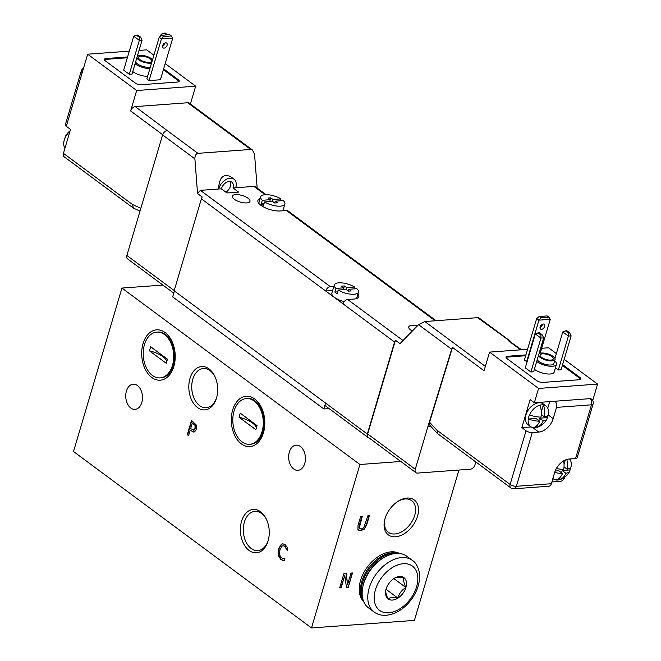 <?xml version="1.0" encoding="UTF-8"?>
<svg xmlns="http://www.w3.org/2000/svg" width="661" height="661" viewBox="0 0 661 661"><rect width="100%" height="100%" fill="white"/><g stroke="black" fill="none" stroke-linecap="round" stroke-linejoin="round"><path stroke-width="0.99" d="M436.07 320.709L287.932 210.892A4.594 2.991 126.5 0 0 286.403 210.495L280.231 210.95A14.228 5.288 -163.5 0 1 264.995 207.678A14.228 5.288 -163.5 0 1 257.906 200.473A14.228 5.288 -163.5 0 1 260.145 198.589M283.04 210.19L283.718 210.694M233.002 187.955L238.604 192.111L226.938 192.962L221.344 188.815A7.8 5.081 -53.5 0 1 231.821 182.114A7.8 5.081 -53.5 0 1 233.002 187.955L253.923 186.419L255.658 186.972L266.053 194.681M83.509 68.281A4.594 4.594 0 0 0 81.262 71.024A4.594 1.702 16.5 0 0 82.228 72.586L87.673 54.194L136.678 90.516L130.622 110.949A4.594 2.991 -53.5 0 1 135.265 106.611L167.233 130.589A4.594 2.991 126.5 0 0 162.598 134.927L194.896 158.871L197.556 193.557L200.415 190.351L221.344 188.815M332.657 290.485L325.691 290.997A4.594 2.991 -53.5 0 1 330.326 286.651L333.863 286.395M357.981 293.881A14.228 5.288 -163.5 0 1 358.824 296.673A14.228 5.288 -163.5 0 1 353.866 299.069L347.686 299.524A4.594 2.991 126.5 0 0 343.051 303.862L201.374 198.837A4.594 2.991 126.5 0 1 202.249 197.036L197.556 193.557M246.768 202.91A9.18 3.412 -163.5 0 1 236.944 200.804A9.18 3.412 -163.5 0 1 232.366 196.152A9.18 3.412 -163.5 0 1 242.141 195.491A9.18 3.412 -163.5 0 1 249.974 201.374A9.18 3.412 -163.5 0 1 246.768 202.91M343.051 303.862L394.567 342.051A4.594 2.991 -53.5 0 1 395.435 340.241L367.673 433.971A4.594 2.991 -53.5 0 0 368.367 437.408L415.967 472.689A4.594 2.991 -53.5 0 0 417.488 473.086L470.318 469.211A4.594 2.991 -53.5 0 0 474.953 464.873L475.821 461.956M201.374 198.837L174.14 290.79L325.319 402.904A4.544 2.958 126.5 0 0 325.138 404.648L323.857 408.969L172.67 296.888L174.413 290.989M368.912 437.813A4.544 2.958 -53.5 0 1 368.003 437.442L326.005 406.308A4.544 2.958 -53.5 0 1 325.138 404.648M368.003 437.442A4.544 2.958 -53.5 0 1 367.318 434.037L325.319 402.904M394.567 342.051L367.318 434.037M81.262 71.024L65.34 124.764A4.594 1.702 16.5 0 0 66.315 126.317L70.512 129.432L63.431 153.335A4.594 2.991 126.5 0 0 64.125 156.773L133.365 208.099L140.016 211.148M575.574 458.552A4.594 1.702 16.5 0 0 577.177 457.784L593.091 404.045A4.594 1.702 -163.5 0 1 591.488 404.813L575.574 458.552L569.055 459.031A14.228 9.262 -53.5 0 0 554.67 472.483L551.34 483.72L516.357 486.289L532.27 432.55A4.594 1.702 -163.5 0 1 526.04 430.732L521.843 427.617L530.13 399.624L534.336 402.739L589.901 398.657A4.594 2.991 -53.5 0 1 591.421 399.054A4.594 4.594 0 0 1 593.091 404.045M592.71 400.516L597.569 384.099L564.172 359.344M570.278 458.941L570.071 459.643M556.372 353.561L548.572 347.777L541.673 348.289M554.918 401.227A4.594 3.041 85.8 0 1 556.504 407.391L553.174 418.628A14.228 9.262 -53.5 0 1 538.789 432.071L532.27 432.55M547.746 408.118L549.679 401.607M415.967 472.689A4.594 2.991 -53.5 0 1 415.273 469.252L427.973 426.37L430.633 426.18M257.162 188.088L254.576 154.484L252.469 150.006L189.269 103.149A4.594 2.991 -53.5 0 0 187.749 102.752L250.742 149.452L252.469 150.006M162.598 134.927L126.887 255.477A4.594 2.991 126.5 0 0 127.581 258.914L173.777 293.154M194.896 158.871C194.855 155.649 195.863 153.806 197.92 153.335L250.742 149.452M510.656 341.39L478.961 317.9L477.647 317.652L511.267 342.125M395.435 340.241L400.004 343.629L418.562 324.675L451.645 349.198L452.529 347.397L484.05 370.763L489.57 352.115L538.566 388.437L534.336 402.739M485.339 366.401L424.825 321.535L418.562 324.675M424.825 321.535L477.647 317.652M509.144 341.002L521.57 349.76M190.401 103.992L195.673 86.178L165.2 63.588M153.881 55.202L146.676 49.856L139.033 50.418M140.859 208.289L132.456 204.505L133.365 208.099M564.915 477.044A4.594 2.991 -53.5 0 1 560.28 481.357L551.861 481.976M513.886 488.793A4.594 3.041 -94.2 0 0 516.357 486.289A4.594 1.702 -163.5 0 1 510.127 484.472A4.594 2.991 126.5 0 0 510.821 487.901A4.594 4.594 0 0 0 513.886 488.793L548.878 486.223A4.594 3.041 -94.2 0 0 551.34 483.72M526.04 430.732L510.127 484.472L437.012 430.27L437.491 433.55L510.821 487.901M437.252 433.335L429.972 425.461L429.576 422.23L452.529 347.397M412.324 331.045A9.18 3.412 -163.5 0 1 408.762 326.914A9.18 3.412 -163.5 0 1 417.339 325.931M451.645 349.198L427.973 426.37M329.079 408.589L323.857 408.969M282.867 210.752L284.866 204.018A12.625 4.685 -163.5 0 0 283.214 200.572L275.257 201.159L274.712 202.993M269.746 201.564L270.266 199.696L268.027 198.036L270.77 197.837L270.233 199.672M264.012 203.753L261.219 203.96L262.31 200.283L270.266 199.696M275.257 201.159L277.496 202.82L274.753 203.018L272.514 201.357L264.549 201.944L263.458 205.621A12.625 4.685 -163.5 0 1 261.219 203.96M272.464 201.365L273.018 199.498L280.975 198.911L280.421 200.779M270.77 197.837L273.018 199.498M356.593 298.557L358.493 292.137A12.625 4.685 -163.5 0 0 356.849 288.692L348.884 289.278L348.339 291.113M343.381 289.683L343.902 287.816L341.663 286.155L344.406 285.957L343.86 287.791M337.647 291.873L334.854 292.079L335.937 288.403L343.902 287.816M348.884 289.278L351.123 290.939L348.38 291.137L346.141 289.477L338.184 290.063L337.093 293.74A12.625 4.685 -163.5 0 1 334.854 292.079M346.091 289.485L346.645 287.618L354.61 287.031L354.056 288.898M344.406 285.957L346.645 287.618M262.31 200.283A12.625 4.685 -163.5 0 1 260.657 196.846A12.625 4.685 -163.5 0 1 268.465 194.797A12.625 4.685 -163.5 0 1 280.975 198.911M284.866 204.018A12.625 4.685 -163.5 0 1 277.058 206.058A12.625 4.685 -163.5 0 1 264.549 201.944M335.937 288.403A12.625 4.685 -163.5 0 1 334.292 284.965A12.625 4.685 -163.5 0 1 342.101 282.916A12.625 4.685 -163.5 0 1 354.61 287.031M358.493 292.137A12.625 4.685 -163.5 0 1 350.685 294.178A12.625 4.685 -163.5 0 1 338.184 290.063M344.224 301.639A12.625 4.685 -163.5 0 1 333.516 296.574A12.625 4.685 -163.5 0 1 331.872 293.137L334.292 284.965M258.93 202.679A14.228 5.288 16.5 0 0 258.459 202.861M162.515 46.295A2.983 1.942 126.5 0 0 164.862 43.626A2.983 1.942 126.5 0 0 164.986 42.957M167.101 45.287A2.983 1.942 -53.5 0 1 163.093 47.848A2.983 1.942 -53.5 0 1 162.639 45.617A2.983 1.942 -53.5 0 1 166.646 43.056A2.983 1.942 -53.5 0 1 167.101 45.287M540.136 326.856A2.983 1.942 -53.5 0 1 544.143 324.295A2.983 1.942 -53.5 0 1 544.598 326.526A2.983 1.942 -53.5 0 1 540.591 329.087A2.983 1.942 -53.5 0 1 540.136 326.856M540.012 327.526A2.983 1.942 126.5 0 0 542.359 324.865A2.983 1.942 126.5 0 0 542.483 324.187M172.761 38.082L160.408 79.758L149.089 80.592L161.441 38.908L172.761 38.082L171.397 35.975L163.515 36.562L161.763 35.264L169.654 34.686L171.397 35.975M149.089 80.592L146.849 78.932L159.202 37.247L161.763 35.264M527.09 361.79L524.355 360.171L536.699 318.486L539.269 316.495L547.159 315.917L548.903 317.214L541.012 317.792L539.269 316.495M541.012 317.792L538.938 320.147L550.258 319.313L548.903 317.214M159.202 37.247L161.441 38.908L163.515 36.562M526.594 361.831L538.938 320.147L536.699 318.486M540.219 353.189L550.258 319.313M162.523 35.207L161.168 34.207L163.862 33.149L166.266 34.934M167.638 34.835L165.233 33.05L163.862 33.149M160.59 36.173L161.168 34.207M139.223 37.239L139.331 40.371L133.729 36.223L136.422 35.165L139.223 37.239L140.595 37.14L137.794 35.066L136.422 35.165M129.283 74.288L132.026 74.09L142.074 40.172L139.331 40.371L129.283 74.288L123.681 70.14L133.729 36.223M142.074 40.172L140.595 37.14M140.884 56.144A6.883 2.553 -163.5 0 1 148.254 57.73A6.883 2.553 -163.5 0 1 151.683 61.209A6.883 2.553 -163.5 0 1 144.354 61.704A6.883 2.553 -163.5 0 1 138.48 57.3A6.883 2.553 -163.5 0 1 140.884 56.144M152.575 59.614A8.725 3.239 16.5 0 0 139.768 55.309A8.725 3.239 16.5 0 0 137.397 55.954M136.835 57.838A8.725 3.239 16.5 0 0 143.032 61.994A8.725 3.239 16.5 0 0 151.559 63.035M135.629 61.927A8.725 3.239 16.5 0 0 141.818 66.083A8.725 3.239 16.5 0 0 150.353 67.116M135.075 63.803A11.477 4.263 16.5 0 0 149.923 68.57M147.618 76.337A11.477 4.263 -163.5 0 1 132.77 71.57M163.399 69.678L178.024 80.518A4.594 1.702 16.5 0 1 178.974 81.625M127.342 57.78L105.752 59.366A4.594 1.702 16.5 0 0 104.413 59.771M105.752 59.366L106 58.548L127.581 56.962M106 58.548A4.594 1.702 16.5 0 0 104.397 59.325A4.594 1.702 16.5 0 0 105.363 60.878L135.042 82.881A4.594 1.702 16.5 0 0 141.272 84.699L177.635 82.03A4.594 1.702 16.5 0 0 179.238 81.262A4.594 1.702 16.5 0 0 178.263 79.7L178.024 80.518M163.639 68.86L178.263 79.7M230.334 181.486A7.8 5.081 -53.5 0 1 225.938 192.219M218.593 189.013C219.179 177.685 223.145 173.529 230.482 176.553L234.002 179.164A11.477 7.469 126.5 0 0 218.593 189.013M235.746 187.757A11.477 7.469 126.5 0 0 234.002 179.164M538.037 332.88L535.344 333.937L540.946 338.085L540.83 334.953L538.037 332.88L539.409 332.78L542.202 334.854L540.83 334.953M565.477 330.864L562.784 331.921L568.386 336.069L568.278 332.937L565.477 330.864L566.849 330.764L569.65 332.838L568.278 332.937M542.202 334.854L543.689 337.887L540.946 338.085L530.899 372.003L525.297 367.855L535.344 333.937M569.65 332.838L571.129 335.871L561.082 369.788L558.338 369.986L568.386 336.069L571.129 335.871M530.899 372.003L533.642 371.804L543.689 337.887M554.943 358.386L562.784 331.921M558.338 369.986L555.447 367.846M550.902 360.08A6.883 2.553 -163.5 0 1 543.524 358.502A6.883 2.553 -163.5 0 1 540.095 355.015A6.883 2.553 -163.5 0 1 547.424 354.519A6.883 2.553 -163.5 0 1 553.298 358.923A6.883 2.553 -163.5 0 1 550.902 360.08M539.012 353.668A8.725 3.239 -163.5 0 1 548.894 354.279A8.725 3.239 -163.5 0 1 555.058 359.444A8.725 3.239 -163.5 0 1 552.018 360.914A8.725 3.239 -163.5 0 1 538.451 355.552M555.058 359.444L553.852 363.533A8.725 3.239 -163.5 0 1 550.811 364.996A8.725 3.239 -163.5 0 1 537.244 359.642M554.637 360.881A11.477 4.263 -163.5 0 1 556.488 364.318A11.477 4.263 -163.5 0 1 552.489 366.244A11.477 4.263 -163.5 0 1 536.691 361.517M556.488 364.318L554.191 372.077A11.477 4.263 -163.5 0 1 550.192 374.01A11.477 4.263 -163.5 0 1 534.385 369.276M525.66 355.734L507.367 357.08L507.615 356.262A4.594 1.702 16.5 0 0 506.012 357.031A4.594 1.702 16.5 0 0 506.979 358.593L536.658 380.587A4.594 1.702 16.5 0 0 542.888 382.413L579.251 379.745A4.594 1.702 16.5 0 0 580.854 378.968A4.594 1.702 16.5 0 0 579.879 377.414L579.639 378.232L562.371 365.434M580.589 379.34A4.594 1.702 16.5 0 0 579.639 378.232M507.367 357.08A4.594 1.702 16.5 0 0 506.029 357.485M507.615 356.262L525.908 354.916M562.61 364.616L579.879 377.414M70.099 130.837A16.062 16.062 0 0 0 65.265 136.777A15.905 5.908 16.5 0 0 65.059 137.942A12.856 8.362 126.5 0 0 63.853 142.032A15.905 5.908 -163.5 0 1 63.861 141.512A15.905 5.908 -163.5 0 1 64.092 140.793M63.853 142.032A12.856 8.362 126.5 0 0 63.729 143.999A12.856 8.362 126.5 0 0 64.943 148.238M69.959 131.299A12.856 8.362 126.5 0 0 65.059 137.942M544.383 416.876A15.905 5.908 16.5 0 0 548.382 414.075A16.062 16.062 0 0 0 548.523 411.588A12.856 8.362 -53.5 0 0 545.994 405.97A12.856 8.362 -53.5 0 0 543.392 404.912A15.905 10.526 85.8 0 1 544.383 416.876L541.26 414.571M547.184 417.645A15.905 5.908 -163.5 0 1 546.978 418.81A15.905 5.908 -163.5 0 1 543.168 420.966L539.45 418.206L547.184 417.645A12.856 8.362 -53.5 0 0 548.159 414.794M543.168 420.966A15.905 10.526 85.8 0 1 536.724 427.427L537.467 424.916M538.773 420.503L539.45 418.206M541.293 412.001L543.392 404.912A12.856 8.362 -53.5 0 0 539.963 405.16A15.905 10.526 -94.2 0 1 540.946 417.132A15.905 5.908 16.5 0 1 529.494 414.943A12.856 8.362 -53.5 0 1 539.963 405.16M546.978 418.81A16.062 16.062 0 0 1 536.798 427.403A12.856 8.362 -53.5 0 1 536.724 427.427A12.856 8.362 -53.5 0 1 533.295 427.675A15.905 10.526 -94.2 0 0 539.74 421.222A15.905 5.908 -163.5 0 1 528.288 419.033L536.021 418.463L539.74 421.222M533.295 427.675A12.856 8.362 -53.5 0 1 530.684 426.618A12.856 8.362 -53.5 0 1 528.288 419.033A12.856 8.362 -53.5 0 1 529.494 414.943M564.023 466.864L567.146 469.178A15.905 5.908 16.5 0 0 571.145 466.369A16.062 16.062 0 0 0 571.286 463.882A12.856 8.362 -53.5 0 0 569.567 458.998M569.947 469.938A15.905 5.908 -163.5 0 1 569.741 471.111A15.905 5.908 -163.5 0 1 565.932 473.259L562.214 470.508L569.947 469.938A12.856 8.362 -53.5 0 0 570.922 467.087M565.932 473.259A15.905 10.526 85.8 0 1 559.487 479.721L560.231 477.209M561.536 472.797L562.214 470.508M566.832 459.453A15.905 10.526 85.8 0 1 567.146 469.178M564.056 464.295L565.32 460.006M556.397 468.451A15.905 5.908 16.5 0 0 563.709 469.426A15.905 10.526 -94.2 0 0 563.651 460.866M569.741 471.111A16.062 16.062 0 0 1 559.561 479.696A12.856 8.362 -53.5 0 1 559.487 479.721A12.856 8.362 -53.5 0 1 556.058 479.969A15.905 10.526 -94.2 0 0 562.503 473.516A15.905 5.908 -163.5 0 1 554.695 472.417M555.174 471.02L558.785 470.756L562.503 473.516M556.058 479.969A12.856 8.362 -53.5 0 1 553.447 478.911A12.856 8.362 -53.5 0 1 552.902 478.448M530.684 426.618L527.891 424.544A12.856 8.362 -53.5 0 1 526.627 413.026A12.856 8.362 -53.5 0 1 537.162 403.086A12.856 8.362 -53.5 0 1 543.193 403.896L545.994 405.97M521.843 427.617L531.163 426.932M135.265 106.611L187.749 102.752M136.678 90.516L195.673 86.178M87.673 54.194L129.308 51.137M489.57 352.115L527.561 349.322M538.566 388.437L597.569 384.099M400.847 461.485L359.923 464.493L121.938 288.072L162.862 285.065M282.619 560.305L280.751 559.421L278.149 555.207L278.554 548.779L281.396 544.234L282.734 543.796L285.164 544.631L287.832 548.076L287.147 550.373L284.668 546.242L283.115 545.746L282.065 546.11L279.917 549.787L279.537 554.777L281.255 557.793L283.362 558.487L284.833 558.181L284.164 560.454L282.619 560.305L284.503 560.429M282.9 543.788L281.735 544.21L278.901 548.754L278.496 555.182L281.09 559.396L282.966 560.28M283.362 558.487L285.081 558.091M283.28 545.738L285.015 546.217L287.386 550.266M195.334 425.618L192.326 422.999L190.641 428.7L194.218 430.03L195.4 428.32L195.334 425.618L192.326 422.999M193.557 430.171L194.218 430.03M193.731 430.171L195.053 428.345L194.995 425.643M196.276 425.006L196.433 429.295L194.631 431.831L193.723 432.079L190.161 430.328L188.583 435.657L187.278 434.69L191.516 420.388L196.276 425.006M191.789 420.594L187.617 434.665L188.649 435.425M190.161 430.328L193.888 432.063M121.938 288.072L73.52 451.529L311.505 627.95L414.414 620.39L458.949 470.045M359.923 464.493L311.505 627.95M232.647 410.01A25.25 16.723 -94.2 0 0 249.982 446.596A25.25 16.723 -94.2 0 0 261.508 407.672A25.25 16.723 -94.2 0 0 232.647 410.01M304.746 463.452A12.625 8.362 85.8 0 1 297.971 470.335A12.625 8.362 85.8 0 1 288.708 458.362A12.625 8.362 85.8 0 1 296.12 445.159A12.625 8.362 85.8 0 1 304.746 463.452M141.826 402.491A12.625 8.362 85.8 0 1 135.051 409.374A12.625 8.362 85.8 0 1 125.788 397.401A12.625 8.362 85.8 0 1 133.2 384.198A12.625 8.362 85.8 0 1 141.826 402.491M189.988 378.389A21.739 14.393 85.8 0 1 201.886 366.525A21.739 14.393 85.8 0 1 215.189 377.15A21.739 14.393 85.8 0 1 216.684 397.41A21.739 14.393 85.8 0 1 197.73 407.721A21.739 14.393 85.8 0 1 189.988 378.389M241.562 521.281A21.739 14.393 85.8 0 1 253.46 509.416A21.739 14.393 85.8 0 1 266.763 520.042A21.739 14.393 85.8 0 1 268.259 540.301A21.739 14.393 85.8 0 1 249.313 550.621A21.739 14.393 85.8 0 1 241.562 521.281M143.049 343.596A25.25 16.723 -94.2 0 0 160.383 380.182A25.25 16.723 -94.2 0 0 171.918 341.25A25.25 16.723 -94.2 0 0 143.049 343.596M255.84 429.7L239.042 417.24L240.249 413.158L257.046 425.61L255.84 429.7M256.319 428.072A17.211 6.395 16.5 0 0 239.042 417.24M166.242 363.277L149.444 350.826L150.658 346.744L167.456 359.196L166.242 363.277M166.729 361.65A17.211 6.395 16.5 0 0 149.444 350.826M234.044 411.051A22.953 15.203 85.8 0 1 246.363 398.533A22.953 15.203 85.8 0 1 263.202 420.313A22.953 15.203 85.8 0 1 249.726 444.316A22.953 15.203 85.8 0 1 234.044 411.051M246.363 398.533L247.354 398.467A22.953 15.203 85.8 0 1 264.193 420.239A22.953 15.203 85.8 0 1 250.717 444.242L249.726 444.316M144.453 344.629A22.953 15.203 85.8 0 1 156.764 332.119A22.953 15.203 85.8 0 1 173.612 353.899A22.953 15.203 85.8 0 1 160.136 377.902A22.953 15.203 85.8 0 1 144.453 344.629M156.764 332.119L157.756 332.045A22.953 15.203 85.8 0 1 174.595 353.825A22.953 15.203 85.8 0 1 161.119 377.828L160.136 377.902M266.97 520.529A19.656 13.022 -94.2 0 0 254.931 511.391A19.656 13.022 -94.2 0 0 244.38 522.107A19.656 13.022 -94.2 0 0 257.815 550.605A19.656 13.022 -94.2 0 0 268.391 539.806M215.395 377.629A19.656 13.022 -94.2 0 0 203.357 368.499A19.656 13.022 -94.2 0 0 192.805 379.216A19.656 13.022 -94.2 0 0 206.24 407.713A19.656 13.022 -94.2 0 0 216.816 396.914M363.327 600.642A30.183 19.64 -53.5 0 1 366.227 571.501A30.183 19.64 -53.5 0 1 392.353 552.778A30.183 19.64 -53.5 0 1 398.352 553.389M363.773 601.766A30.183 19.64 -53.5 0 1 363.971 572.302A30.183 19.64 -53.5 0 1 391.089 551.844A30.183 19.64 -53.5 0 1 399.558 553.488M362.773 598.759A30.315 19.731 -53.5 0 1 368.317 570.319A30.315 19.731 -53.5 0 1 393.369 553.381A30.315 19.731 -53.5 0 1 396.393 553.406M362.914 586.481A30.183 19.64 -53.5 0 1 384.685 557.107M412.348 560.371L406.746 556.223A32.133 20.912 126.5 0 0 396.088 553.431A32.133 20.912 126.5 0 0 366.525 576.508A32.133 20.912 126.5 0 0 368.474 607.847L374.076 611.995C377.588 614.523 381.661 615.622 386.288 615.284C395.84 614.168 404.202 608.905 411.365 599.51C418.173 589.976 420.735 580.515 419.041 571.121C417.479 565.634 415.248 562.048 412.348 560.371A32.133 20.912 126.5 0 0 401.69 557.578A32.133 20.912 126.5 0 0 372.126 580.664A32.133 20.912 126.5 0 0 374.076 611.995M348.248 587.274L346.455 587.406L344.794 575.467L341.142 587.794L339.655 587.902L343.894 573.599L346.157 573.434L347.636 584.407L350.991 573.079L352.487 572.971L348.248 587.274L352.131 572.996M347.636 584.407L345.91 573.451M339.721 587.67L340.861 587.588L344.794 575.467M346.422 587.183L347.967 587.067M364.302 529.13L360.708 530.684L357.907 529.601L358.047 525.33L360.691 516.398L362.286 516.282L359.303 528.056L361.187 529.064L363.773 527.726L367.789 515.877L369.383 515.762L366.739 524.685L364.302 529.13L366.458 524.479L369.036 515.787M358.32 530.105L360.427 530.477L364.021 528.924M359.642 528.66L359.022 527.85L359.369 524.999L361.939 516.307M358.452 530.213L357.907 529.601M385.049 518.612A21.739 14.145 -53.5 0 1 398.219 501.203A21.739 14.145 -53.5 0 1 418.512 509.557A21.739 14.145 -53.5 0 1 398.781 536.178A21.739 14.145 -53.5 0 1 384.884 519.191A21.739 14.145 -53.5 0 1 385.049 518.612M385.041 518.621A19.656 12.799 126.5 0 0 388.313 532.27A19.656 12.799 126.5 0 0 410.299 524.099A19.656 12.799 126.5 0 0 411.737 500.683A19.656 12.799 126.5 0 0 397.724 501.525M405.912 587.53A13.253 8.626 -53.5 0 1 397.939 598.114C399.137 593.504 401.797 589.976 405.912 587.53C403.813 583.167 403.169 579.887 403.987 577.681A13.253 8.626 -53.5 0 1 405.912 587.53L393.832 578.573M394.088 578.408A13.253 8.626 -53.5 0 1 394.138 578.375A13.253 8.626 -53.5 0 1 403.987 577.681C399.227 576.846 395.931 577.086 394.088 578.408A13.253 8.626 -53.5 0 0 386.107 588.992C385.297 591.19 385.933 594.479 388.032 598.841A13.253 8.626 -53.5 0 1 386.007 589.339A13.253 8.626 -53.5 0 1 386.107 588.992M397.939 598.114A13.253 8.626 -53.5 0 1 388.032 598.841C389.874 597.519 393.179 597.271 397.939 598.114L386.024 589.282M390.18 581.771L388.288 584.283M286.403 210.495L435.169 320.775M253.923 186.419L265.119 194.714M330.326 286.651L200.415 190.351M403.028 340.547L347.686 299.524M66.315 126.317L82.228 72.586M589.901 398.657A4.594 3.041 85.8 0 1 591.488 404.813L556.504 407.391M553.174 418.628L548.134 414.893M174.207 290.559L126.887 255.477M197.92 153.335L167.233 130.589M508.805 341.026L520.67 349.826M132.456 204.505L63.431 153.335M130.622 110.949L162.664 134.704M437.012 430.27L429.576 422.23M415.273 469.252L367.673 433.971M538.789 432.071L532.692 427.56M388.751 612.78A27.539 17.921 -53.5 0 1 381.818 577.309A27.539 17.921 -53.5 0 1 417.471 574.69A27.539 17.921 -53.5 0 1 388.751 612.78M258.757 203.266L260.657 196.846M63.861 141.512A16.062 16.062 0 0 0 63.729 143.999M552.885 478.498L553.447 478.911"/></g></svg>
